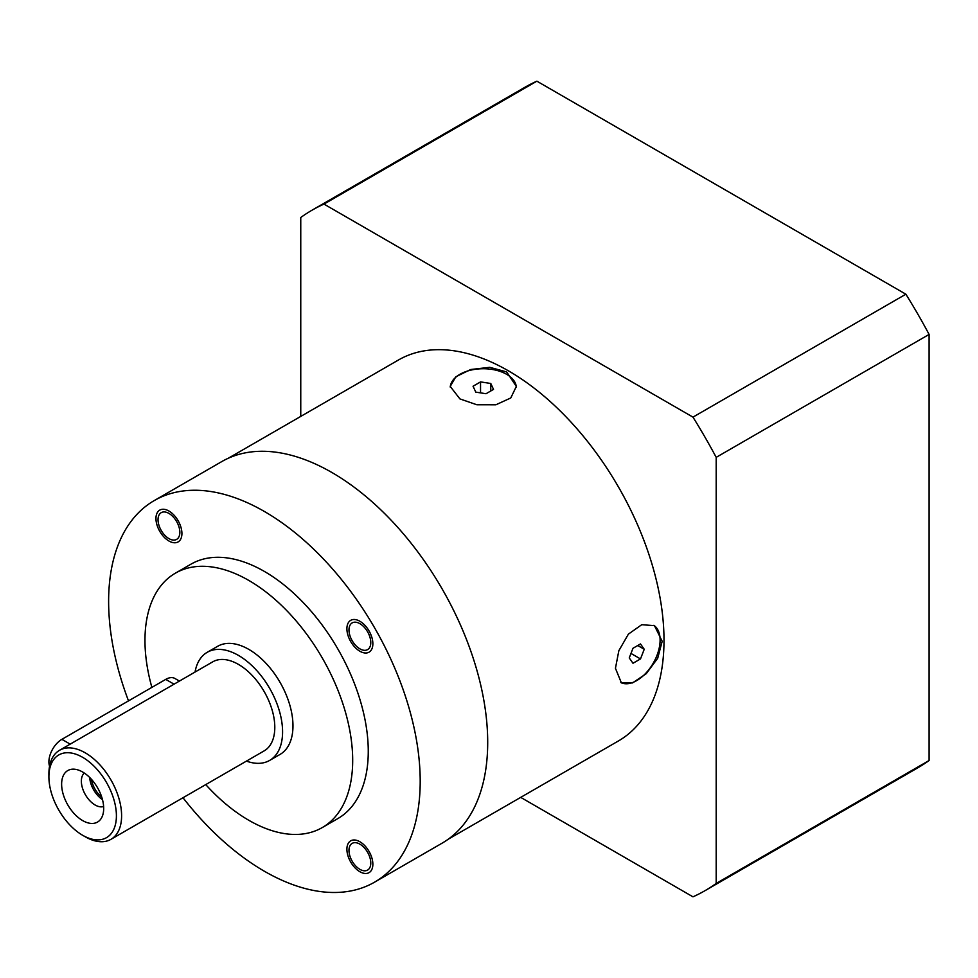 <?xml version="1.0" encoding="UTF-8"?>
<svg xmlns="http://www.w3.org/2000/svg" width="978" height="978" viewBox="0 0 978 978"><rect width="100%" height="100%" fill="white"/><g stroke="black" fill="none" stroke-linecap="round" stroke-linejoin="round"><path stroke-width="1.47" d="M82.653 757.327A47.739 27.555 60 0 1 116.406 815.799A47.739 27.555 60 0 1 82.653 835.285L82.653 835.285A47.739 27.555 60 0 1 48.9 776.813A47.739 27.555 60 0 1 82.653 757.327M82.653 772.021A29.743 17.176 -120 0 0 81.272 771.275A29.743 17.176 -120 0 0 61.638 784.967A29.743 17.176 -120 0 0 82.653 820.591A29.743 17.176 -120 0 0 103.644 810.016A29.743 17.176 -120 0 0 82.653 772.021M85.245 836.777L82.653 835.285L85.245 836.777A51.406 29.682 60 0 0 110.954 839.332A51.406 29.682 60 0 0 118.839 798.134A51.406 29.682 60 0 0 85.245 752.828A51.406 29.682 60 0 0 59.548 750.285A51.406 29.682 60 0 0 48.9 773.818L48.9 776.813M110.954 839.332L264.146 750.884A51.406 29.682 -120 0 0 272.031 709.686A51.406 29.682 -120 0 0 238.436 664.392A51.406 29.682 60 0 0 212.739 661.837L59.548 750.285M246.444 761.104A62.421 36.039 -120 0 0 269.647 760.419A62.421 36.039 -120 0 0 279.219 710.407A62.421 36.039 -120 0 0 238.436 655.394A62.421 36.039 60 0 0 207.226 652.302A62.421 36.039 60 0 0 195.038 672.069M269.647 760.419L280.038 754.429A62.421 36.039 -120 0 0 289.61 704.404A62.421 36.039 -120 0 0 248.828 649.392A62.421 36.039 60 0 0 217.617 646.311L207.226 652.302M205.735 784.6A146.883 84.805 60 0 0 248.828 820.297A146.883 84.805 -120 0 0 322.263 827.571A146.883 84.805 -120 0 0 344.782 709.869A146.883 84.805 -120 0 0 248.828 580.443A146.883 84.805 60 0 0 175.392 573.169A146.883 84.805 60 0 0 151.871 687.387M322.263 827.571L337.85 818.574A146.883 84.805 -120 0 0 360.356 700.871A146.883 84.805 -120 0 0 264.402 571.445A146.883 84.805 -120 0 0 190.967 564.172L175.392 573.169M182.996 797.742A220.319 127.201 -120 0 0 374.562 882.168L442.068 843.195A220.319 127.201 -120 0 0 487.704 742.339A220.319 127.201 60 0 0 391.53 520.626A220.319 127.201 60 0 0 221.761 461.592L154.243 500.577A220.319 127.201 60 0 0 108.619 601.433A220.319 127.201 -120 0 0 128.509 700.871M374.562 882.168A220.319 127.201 -120 0 0 420.198 781.312A220.319 127.201 60 0 0 324.024 559.599A220.319 127.201 60 0 0 154.243 500.577M179.842 532.313A15.428 8.9 60 0 1 176.651 539.367A15.428 8.9 60 0 1 164.756 535.235A15.428 8.9 60 0 1 158.033 519.721A15.428 8.9 60 0 1 161.223 512.655A15.428 8.9 60 0 1 173.106 516.787A15.428 8.9 60 0 1 179.842 532.313M359.88 648.842A15.428 8.9 60 0 1 349.806 635.248A15.428 8.9 60 0 1 352.166 622.9A15.428 8.9 60 0 1 359.88 623.658A15.428 8.9 60 0 1 369.953 637.253A15.428 8.9 60 0 1 367.594 649.612A15.428 8.9 60 0 1 359.88 648.842M348.975 850.432A15.428 8.9 60 0 1 352.166 843.378A15.428 8.9 60 0 1 364.048 847.51A15.428 8.9 60 0 1 370.784 863.024A15.428 8.9 60 0 1 367.594 870.09A15.428 8.9 60 0 1 355.699 865.958A15.428 8.9 60 0 1 348.975 850.432M228.302 458.242L398.498 359.977A219.952 126.993 60 0 1 567.998 418.902A219.952 126.993 60 0 1 664.001 640.26A219.952 126.993 60 0 1 618.451 740.945L448.242 839.21M615.443 668.292L618.854 650.688L628.389 634.135L641.751 624.697L654.465 625.663L662.179 641.299L657.693 658.267L646.238 673.708L632.497 682.937L621.409 682.913L615.443 668.292M506.653 371.921L516.335 386.432L510.76 397.973L495.895 404.782L476.824 404.745L459.917 398.902L450.235 386.432L455.821 376.774L470.687 369.513L489.758 367.325L506.653 371.921M450.259 387.092A33.044 19.083 180 0 1 471.225 370.051A33.044 19.083 180 0 1 506.653 374.317A33.044 19.083 0 0 1 516.311 387.154M493.523 389.391L490.785 383.486L480.54 381.897L473.046 386.224L475.797 392.141L486.029 393.718L493.523 389.391M490.785 383.486L490.785 390.98M480.54 381.897L480.54 392.875M620.859 682.558A33.044 19.083 120 0 0 646.091 672.925A33.044 19.083 120 0 0 660.101 640.101A33.044 19.083 -60 0 0 653.817 625.321M640.492 658.928L644.233 649.27L640.492 643.94L632.986 648.267L629.245 657.925L632.986 663.255L640.492 658.928L630.981 653.438M644.233 649.27L637.742 645.517M300.759 416.408L300.759 217.495A392.899 226.847 60 0 1 312.031 210.197A392.899 226.847 60 0 1 323.975 204.096L692.974 417.129A392.899 226.847 60 0 1 716.189 457.349L716.189 883.427A392.899 226.847 60 0 1 704.918 890.726A392.899 226.847 60 0 1 692.974 896.826L520.699 797.376M323.975 204.096L536.885 81.174L905.872 294.207A392.899 226.847 60 0 1 929.1 334.427L929.1 760.505A392.899 226.847 60 0 1 917.829 767.803L704.918 890.726M312.031 210.197L524.929 87.274A392.899 226.847 60 0 1 536.885 81.174M716.189 883.427L929.1 760.505M716.189 457.349L929.1 334.427M692.974 417.129L905.872 294.207M49.572 766.19A18.362 10.599 -60 0 1 61.883 739.344L165.747 679.38A18.362 10.599 -60 0 1 174.915 678.475L179.426 681.079M84.304 773.048A19.462 11.235 -120 0 0 82.739 788.904A19.462 11.235 -120 0 0 95.123 805.004A19.462 11.235 60 0 0 103.619 806.508M89.695 777.486A19.462 11.235 -120 0 0 102.47 799.613M91.455 779.332A18.362 10.599 -120 0 0 101.761 797.168M155.954 518.511A18.362 10.599 -120 0 0 163.962 536.995A18.362 10.599 -120 0 0 178.118 541.91A18.362 10.599 -120 0 0 181.92 533.511A18.362 10.599 -120 0 0 173.901 515.027A18.362 10.599 -120 0 0 159.756 510.113A18.362 10.599 -120 0 0 155.954 518.511M359.88 621.262A18.362 10.599 -120 0 0 350.699 620.345A18.362 10.599 -120 0 0 347.887 635.064A18.362 10.599 -120 0 0 359.88 651.238A18.362 10.599 -120 0 0 369.061 652.155A18.362 10.599 -120 0 0 371.872 637.436A18.362 10.599 -120 0 0 359.88 621.262M372.862 864.222A18.362 10.599 -120 0 0 364.843 845.75A18.362 10.599 -120 0 0 350.699 840.835A18.362 10.599 -120 0 0 346.897 849.234A18.362 10.599 -120 0 0 354.904 867.718A18.362 10.599 -120 0 0 369.061 872.633A18.362 10.599 -120 0 0 372.862 864.222M174.047 684.172L165.747 679.38M70.196 744.136L61.883 739.344"/></g></svg>
